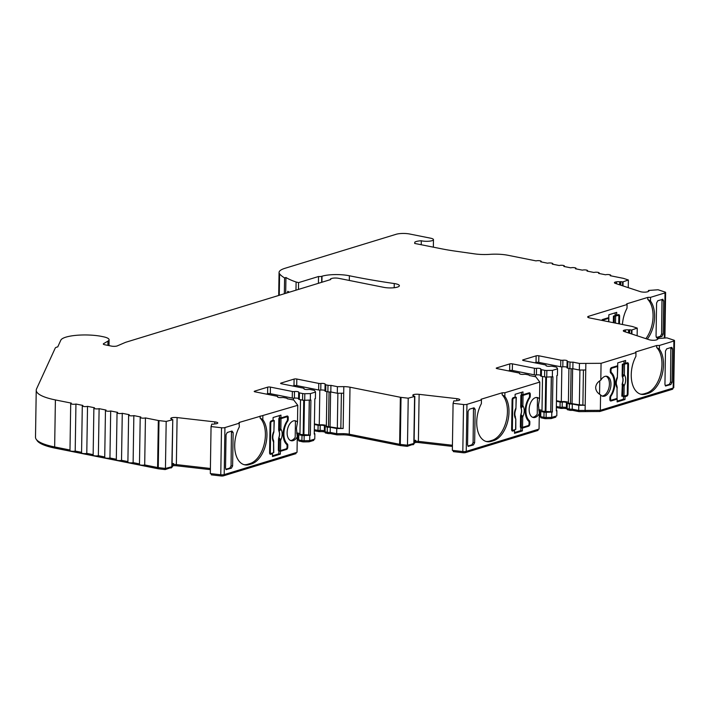 <?xml version="1.0" encoding="UTF-8"?>
<svg xmlns="http://www.w3.org/2000/svg" width="710" height="710" viewBox="0 0 710 710"><rect width="100%" height="100%" fill="white"/><g stroke="black" fill="none" stroke-linecap="round" stroke-linejoin="round"><path stroke-width="1.06" d="M297.224 439.854A3.878 0.941 -179.1 0 1 297.49 439.907A3.878 0.941 -179.1 0 1 298.892 440.44M319.66 430.535L319.642 431.689A3.878 0.941 -179.1 0 1 323.875 431.831A3.878 0.941 -179.1 0 1 325.286 432.363M539.254 416.628A3.878 0.941 -179.1 0 1 539.52 416.672A3.878 0.941 -179.1 0 1 540.922 417.205M561.69 407.3L561.672 408.463A3.878 0.941 -179.1 0 1 565.914 408.596A3.878 0.941 -179.1 0 1 567.317 409.129M622.546 285.775L622.608 281.959L628.377 279.988L623.611 278.418A2.911 0.71 0.9 0 0 623.078 278.284L610.174 275.702A2.911 0.71 0.9 0 0 610.76 275.285A2.911 0.71 0.9 0 0 609.615 274.708A2.911 0.71 0.9 0 0 605.541 274.779L598.592 273.394A2.911 0.71 0.9 0 0 599.178 272.977A2.911 0.71 0.9 0 0 598.033 272.392A2.911 0.71 0.9 0 0 593.959 272.462L587.01 271.078A2.911 0.71 0.9 0 0 587.596 270.661A2.911 0.71 0.9 0 0 586.451 270.075A2.911 0.71 0.9 0 0 582.378 270.146L575.428 268.762A2.911 0.71 0.9 0 0 576.014 268.344A2.911 0.71 0.9 0 0 574.869 267.759A2.911 0.71 0.9 0 0 570.796 267.839L563.846 266.445A2.911 0.71 0.9 0 0 564.432 266.028A2.911 0.71 0.9 0 0 563.287 265.442A2.911 0.71 0.9 0 0 559.214 265.522L552.265 264.129A2.911 0.71 0.9 0 0 552.85 263.712A2.911 0.71 0.9 0 0 551.705 263.126A2.911 0.71 0.9 0 0 547.632 263.206L540.683 261.812A2.911 0.71 0.9 0 0 541.269 261.395A2.911 0.71 0.9 0 0 540.124 260.818A2.911 0.71 0.9 0 0 536.05 260.889L508.129 255.307A19.392 4.721 0.9 0 0 489.918 254.349A19.392 4.721 0.9 0 1 474.44 253.852L455.216 251.118A96.977 23.625 0.9 0 1 441.54 248.802L414.667 243.432L414.8 242.172L414.667 243.432M349.311 280.459L349.391 275.764A310.314 75.597 0.9 0 0 352.71 276.438A310.314 75.597 0.9 0 0 394.254 283.547A9.7 2.361 0.9 0 1 399.384 285.713A9.7 2.361 0.9 0 1 393.988 287.745A9.7 2.361 0.9 0 1 383.826 287.355L338.581 278.311A4.846 1.18 0.9 0 0 331.792 278.435L331.206 278.622A3.878 0.941 -179.1 0 0 330.416 279.172A3.878 0.941 -179.1 0 0 330.718 279.545L125.892 342.229A7.757 1.89 -179.1 0 0 125.262 342.46L117.265 345.894A3.878 0.941 0.9 0 1 111.523 346.116L104.849 344.776A3.878 0.941 0.9 0 1 103.314 343.995A3.878 0.941 0.9 0 1 103.598 343.649L103.589 344.359M292.777 386.027L293.993 385.654A1.944 0.47 -179.1 0 1 296.709 385.601L318.657 389.994A1.944 0.47 0.9 0 0 320.769 390.056A2.911 0.71 -179.1 0 1 323.946 390.163A2.911 0.71 -179.1 0 1 324.967 390.527M413.584 395.763L413.602 394.591L412.954 394.973A2.911 0.71 0.9 0 0 412.741 395.23A2.911 0.71 0.9 0 0 413.468 395.718L413.3 396.02A4.846 1.18 0.9 0 0 414.817 396.393L408.223 398.195L401.026 397.378A2.911 0.71 0.9 0 1 400.369 397.272L350.003 387.207A9.7 2.361 0.9 0 0 343.826 386.639L337.41 386.675L330.931 385.379A2.911 0.71 -179.1 0 1 327.984 385.255L325.837 384.82A1.944 0.47 0.9 0 1 325.065 384.43A1.944 0.47 0.9 0 1 325.118 384.323A2.911 0.71 0.9 0 0 325.207 384.163A2.911 0.71 0.9 0 0 324.053 383.577A2.911 0.71 0.9 0 0 320.876 383.471L320.769 390.056M337.88 393.251L337.33 428.041L343.152 428.485L336.753 428.52L330.274 427.225A2.911 0.71 -179.1 0 1 327.328 427.101L325.18 426.666A1.944 0.47 -179.1 0 1 324.408 426.284A1.944 0.47 -179.1 0 1 324.461 426.169A2.911 0.71 0.9 0 0 324.55 426.009A2.911 0.71 0.9 0 0 323.396 425.423A2.911 0.71 0.9 0 0 320.219 425.325L320.139 430.491A2.911 0.71 -179.1 0 1 323.316 430.597A2.911 0.71 -179.1 0 1 324.337 430.97M297.241 438.745A2.911 0.71 -179.1 0 1 297.943 439.046M296.718 433.446A2.911 0.71 -179.1 0 1 297.002 433.499A2.911 0.71 -179.1 0 1 298.156 434.085A2.911 0.71 -179.1 0 1 298.076 434.245A1.944 0.47 0.9 0 0 298.014 434.36A1.944 0.47 0.9 0 0 298.786 434.742L302.007 435.39A2.911 0.71 0.9 0 0 304.164 435.558L310.35 435.274L308.806 434.973L309.347 400.209M298.582 398.603A2.911 0.71 0.9 0 0 297.561 398.239A2.911 0.71 0.9 0 0 294.384 398.132A1.944 0.47 -179.1 0 1 292.263 398.07L270.315 393.677A1.944 0.47 0.9 0 0 267.599 393.73L266.383 394.103M320.876 383.471A1.944 0.47 0.9 0 1 318.755 383.409L296.815 379.025A1.944 0.47 0.9 0 0 294.1 379.069L281 383.08A1.944 0.47 0.9 0 0 280.61 383.356A1.944 0.47 0.9 0 0 281.373 383.746L303.312 388.13A1.944 0.47 0.9 0 1 304.084 388.521A1.944 0.47 0.9 0 1 304.031 388.627A2.911 0.71 0.9 0 0 303.942 388.796A2.911 0.71 0.9 0 0 308.273 389.479A1.944 0.47 0.9 0 1 310.394 389.55L313.616 390.189A2.911 0.71 0.9 0 1 314.734 390.677L315.506 392.053L310.421 393.606L304.821 393.713A2.911 0.71 0.9 0 1 302.664 393.544L299.442 392.896A1.944 0.47 0.9 0 1 298.67 392.506A1.944 0.47 0.9 0 1 298.733 392.399A2.911 0.71 0.9 0 0 298.812 392.239A2.911 0.71 0.9 0 0 297.659 391.654A2.911 0.71 0.9 0 0 294.481 391.547L294.384 398.132M534.816 362.792L536.023 362.428A1.944 0.47 -179.1 0 1 538.748 362.375L560.687 366.759A1.944 0.47 0.9 0 0 562.808 366.83A2.911 0.71 -179.1 0 1 565.985 366.928A2.911 0.71 -179.1 0 1 567.006 367.301M600.58 394.884C597.492 393.145 595.85 390.704 595.654 387.553C595.947 384.412 597.66 381.945 600.811 380.169A10.18 5.946 101.3 0 1 606.793 376.282A10.18 5.946 101.3 0 1 610.955 384.385A10.18 5.946 101.3 0 1 602.799 396.251A10.18 5.946 101.3 0 1 600.58 394.884L600.332 410.336L585.111 410.424L585.848 363.405L579.44 363.44L572.961 362.144A2.911 0.71 -179.1 0 1 570.015 362.02L567.867 361.594A1.944 0.47 0.9 0 1 567.104 361.204A1.944 0.47 0.9 0 1 567.157 361.097A2.911 0.71 0.9 0 0 567.237 360.928A2.911 0.71 0.9 0 0 566.092 360.343A2.911 0.71 0.9 0 0 562.906 360.245L562.808 366.83M579.91 370.025L579.36 404.815L585.182 405.25L578.783 405.295L572.304 403.999A2.911 0.71 -179.1 0 1 569.358 403.866L567.21 403.44A1.944 0.47 -179.1 0 1 566.447 403.049A1.944 0.47 -179.1 0 1 566.5 402.943A2.911 0.71 0.9 0 0 566.58 402.774A2.911 0.71 0.9 0 0 565.426 402.197A2.911 0.71 0.9 0 0 562.249 402.091L562.169 407.265A2.911 0.71 -179.1 0 1 565.346 407.362A2.911 0.71 -179.1 0 1 566.367 407.735M539.272 415.519A2.911 0.71 -179.1 0 1 539.973 415.811M538.748 410.22A2.911 0.71 -179.1 0 1 539.041 410.273A2.911 0.71 -179.1 0 1 540.186 410.85A2.911 0.71 -179.1 0 1 540.106 411.019A1.944 0.47 0.9 0 0 540.053 411.125A1.944 0.47 0.9 0 0 540.816 411.516L544.038 412.164A2.911 0.71 0.9 0 0 546.194 412.332L552.38 412.048L550.836 411.738L551.377 376.974M540.612 375.377A2.911 0.71 0.9 0 0 539.591 375.004A2.911 0.71 0.9 0 0 536.414 374.907A1.944 0.47 -179.1 0 1 534.293 374.836L512.354 370.451A1.944 0.47 0.9 0 0 509.638 370.505L508.422 370.877M562.906 360.245A1.944 0.47 0.9 0 1 560.793 360.174L538.846 355.79A1.944 0.47 0.9 0 0 536.13 355.843L523.039 359.846A1.944 0.47 0.9 0 0 522.64 360.13A1.944 0.47 0.9 0 0 523.403 360.52L545.351 364.904A1.944 0.47 0.9 0 1 546.114 365.295A1.944 0.47 0.9 0 1 546.061 365.401A2.911 0.71 0.9 0 0 545.981 365.561A2.911 0.71 0.9 0 0 550.303 366.253A1.944 0.47 0.9 0 1 552.424 366.316L555.646 366.964A2.911 0.71 0.9 0 1 556.773 367.443L557.536 368.818L552.451 370.38L546.851 370.478A2.911 0.71 0.9 0 1 544.694 370.309L541.473 369.67A1.944 0.47 0.9 0 1 540.709 369.28A1.944 0.47 0.9 0 1 540.763 369.173A2.911 0.71 0.9 0 0 540.842 369.005A2.911 0.71 0.9 0 0 539.698 368.419A2.911 0.71 0.9 0 0 536.52 368.321L536.414 374.907M287.044 420.986L287.701 421.119A14.546 8.493 101.3 0 0 283.893 433.632A14.546 8.493 101.3 0 0 287.337 443.936L285.899 443.643M622.608 281.959A4.846 1.18 0.9 0 0 622.2 281.87A4.846 1.18 0.9 0 0 620.833 281.675L619.67 281.781A2.911 0.71 0.9 0 0 616.608 281.808L615.259 282.048L615.233 283.37M647.298 339.123A24.726 14.431 101.3 0 0 654.611 316.678A24.726 14.431 101.3 0 0 650.484 301.04L647.786 299.398A24.726 14.431 -78.7 0 1 653.067 316.367A24.726 14.431 -78.7 0 1 645.878 338.652M647.786 299.398L647.822 297.383L626.708 303.844L627.081 304.51L588.67 316.269A4.846 1.18 0.9 0 0 587.685 316.962A4.846 1.18 0.9 0 0 589.602 317.938L631.962 326.405A2.911 0.71 0.9 0 1 632.495 326.538L637.252 328.109L631.492 330.079L631.43 333.895M631.492 330.079A4.846 1.18 0.9 0 0 631.083 329.99A4.846 1.18 0.9 0 0 629.717 329.795L628.554 329.901A2.911 0.71 0.9 0 0 625.492 329.928L624.143 330.168L624.117 331.481M644.281 393.766L645.825 394.068L648.168 393.349A24.726 14.431 101.3 0 0 663.504 364.798A24.726 14.431 101.3 0 0 659.368 349.151L656.679 347.518A24.726 14.431 -78.7 0 1 661.96 364.487A24.726 14.431 -78.7 0 1 646.624 393.047L644.281 393.766A24.726 14.431 -78.7 0 1 640.589 394.148M481.442 399.916L481.069 399.251L502.183 392.79L502.156 394.804A24.726 14.431 -78.7 0 1 506.461 420.009A24.726 14.431 -78.7 0 1 492.101 440.333L493.645 440.644L491.302 441.363A24.726 14.431 -78.7 0 1 486.829 441.629A24.726 14.431 -78.7 0 1 476.721 421.953A24.726 14.431 -78.7 0 1 481.389 403.626L481.442 399.916L466.958 404.354L466.222 451.374A2.911 0.71 -179.1 0 1 462.813 451.551L452.35 450.353L453.086 403.333L463.55 404.531A2.911 0.71 0.9 0 0 466.958 404.354M492.101 440.333L489.758 441.052A24.726 14.431 -78.7 0 1 486.066 441.434M453.086 403.333L453.85 400.857A4.846 1.18 0.9 0 0 455.926 400.893L456.69 400.662A2.911 0.71 0.9 0 0 459.184 400.254L459.832 399.881A4.846 1.18 0.9 0 0 459.84 399.801A4.846 1.18 0.9 0 0 457.923 398.825A4.846 1.18 0.9 0 0 456.823 398.656L456.796 400.662M260.153 416.024L260.117 418.039A24.726 14.431 -78.7 0 1 264.422 443.244A24.726 14.431 -78.7 0 1 250.071 463.559L251.615 463.87L249.263 464.589A24.726 14.431 -78.7 0 1 244.799 464.855A24.726 14.431 -78.7 0 1 234.69 445.188A24.726 14.431 -78.7 0 1 239.35 426.852L239.039 422.486L297.765 405.295L293.754 400.032L287.266 398.736A2.911 0.71 0.9 0 0 287.302 398.638A2.911 0.71 0.9 0 0 286.148 398.053L284 397.627A1.944 0.47 0.9 0 0 281.879 397.556A2.911 0.71 0.9 0 1 277.548 396.872A2.911 0.71 0.9 0 1 277.637 396.704A1.944 0.47 0.9 0 0 277.69 396.597A1.944 0.47 0.9 0 0 276.927 396.207L254.979 391.822A1.944 0.47 0.9 0 1 254.215 391.432A1.944 0.47 0.9 0 1 254.606 391.157L267.705 387.145L267.599 393.73M250.071 463.559L247.719 464.278A24.726 14.431 -78.7 0 1 244.027 464.668M239.412 423.151L224.928 427.58A2.911 0.71 0.9 0 1 221.511 427.757L211.056 426.559L211.82 424.083A4.846 1.18 0.9 0 0 213.896 424.127L214.66 423.888A2.911 0.71 0.9 0 0 217.145 423.488L217.792 423.107A4.846 1.18 0.9 0 0 217.81 423.027A4.846 1.18 0.9 0 0 215.893 422.051A4.846 1.18 0.9 0 0 214.793 421.882L214.766 423.888M297.765 405.295L297.499 422.148L296.452 428.281L297.268 436.863L297.029 452.314L224.191 474.599A2.911 0.71 -179.1 0 1 220.774 474.777L210.32 473.579L211.056 426.559M297.499 422.148A10.18 5.946 101.3 0 0 295.28 420.781A10.18 5.946 101.3 0 0 287.124 432.647A10.18 5.946 101.3 0 0 291.286 440.75A10.18 5.946 101.3 0 0 297.268 436.863M294.49 420.711A10.18 5.946 -78.7 0 1 295.449 421.332L295.191 437.387A10.18 5.946 -78.7 0 1 290.532 440.511M627.294 393.757L628.022 393.899L628.492 364.283A1.944 1.136 -78.7 0 0 627.693 362.739A1.944 1.136 -78.7 0 0 627.347 362.757L625.554 363.307L625.599 360.485L617.735 362.89L617.691 365.712L611.514 367.602A1.944 1.136 -78.7 0 0 610.307 369.839L610.28 371.729A1.944 1.136 -78.7 0 0 610.742 373.096A14.546 8.493 -78.7 0 1 614.185 383.4A14.546 8.493 -78.7 0 1 610.378 395.914A1.944 1.136 -78.7 0 0 609.872 397.582L609.846 399.464A1.944 1.136 -78.7 0 0 610.635 401.008A1.944 1.136 -78.7 0 0 610.99 400.99L617.167 399.1L617.123 401.913L624.986 399.508L625.031 396.686L626.823 396.144L625.43 395.861M606.003 376.22A10.18 5.946 -78.7 0 1 609.411 384.075A10.18 5.946 -78.7 0 1 602.044 396.011M529.083 397.76L529.731 397.893A14.546 8.493 101.3 0 0 525.933 410.407A14.546 8.493 101.3 0 0 529.376 420.702L527.929 420.418M502.183 392.79L504.908 392.736L539.804 382.06L539.538 398.913L538.482 405.055L539.307 413.637L539.059 429.08L466.222 451.374M539.538 398.913A10.18 5.946 101.3 0 0 537.31 397.547A10.18 5.946 101.3 0 0 529.154 409.421A10.18 5.946 101.3 0 0 533.316 417.515A10.18 5.946 101.3 0 0 539.307 413.637M536.52 397.485A10.18 5.946 -78.7 0 1 537.479 398.097L537.23 414.161A10.18 5.946 -78.7 0 1 532.562 417.276M542.538 376.486L541.987 411.161L550.836 411.738M538.695 409.697A4.846 1.18 -179.1 0 1 540.212 409.91A4.846 1.18 -179.1 0 1 541.996 410.611M568.923 368.41L568.382 403.085L579.36 404.815M561.85 366.875L561.308 401.665A4.846 1.18 -179.1 0 1 566.607 401.833A4.846 1.18 -179.1 0 1 568.39 402.534M300.499 399.712L299.957 434.387L308.806 434.973M296.665 432.931A4.846 1.18 -179.1 0 1 298.173 433.144A4.846 1.18 -179.1 0 1 299.966 433.837M326.893 391.636L326.351 426.311L337.33 428.041M319.82 390.101L319.269 424.899A4.846 1.18 -179.1 0 1 324.568 425.068A4.846 1.18 -179.1 0 1 326.36 425.76M285.597 416.681A1.455 0.852 101.3 0 0 285.385 416.566L286.902 416.868A1.455 0.852 101.3 0 0 286.645 416.885L285.251 416.61M279.562 429.115L279.731 418.643L278.835 418.492L278.657 430.003L279.279 430.082L279.562 429.115L280.858 429.071A8.076 4.713 -78.7 0 1 280.681 440.111L280.521 450.584L286.139 448.862A1.455 0.852 101.3 0 0 287.044 447.176L287.062 445.773A1.944 1.136 101.3 0 0 286.618 444.407A15.034 8.777 -78.7 0 1 286.982 421.083A1.944 1.136 101.3 0 0 287.479 419.441L287.497 418.03A1.455 0.852 101.3 0 0 286.902 416.868M279.829 438.656L278.888 437.857L279.136 439.082L279.829 438.656L280.681 440.111L279.394 440.147L278.515 438.957L278.888 437.857A6.15 3.585 101.3 0 0 278.995 431.023L278.657 430.003M279.731 418.643L281.018 418.607L280.858 429.071L279.962 430.544L278.995 431.023L279.279 430.082A0.967 0.488 37.7 0 0 279.962 430.544M278.746 437.821A6.133 3.577 101.3 0 0 278.852 431.005M281.018 418.607L286.645 416.885M278.515 438.957L278.338 450.468L279.225 450.619L279.394 440.147M280.521 450.584L279.225 450.619M278.835 418.492L280.752 417.906M273.048 420.267L274.282 420.586L271.681 421.465A1.455 0.852 101.3 0 0 270.785 423.142L270.324 452.297A1.455 0.852 101.3 0 0 270.918 453.45A1.455 0.852 101.3 0 0 271.185 453.433L273.581 452.705L273.536 440.44M273.616 440.582L273.545 440.448C272.48 438.434 272.587 435.709 273.856 432.257L273.918 430.917M273.785 441.966L273.74 442.232A8.076 4.713 -78.7 0 1 273.918 431.201L274.078 420.728M527.628 393.446A1.455 0.852 101.3 0 0 527.423 393.34L528.941 393.642A1.455 0.852 101.3 0 0 528.675 393.659L527.29 393.375M521.601 405.88L521.761 395.417L520.874 395.266L520.687 406.768L521.309 406.857L521.601 405.88L522.888 405.845A8.076 4.713 -78.7 0 1 522.72 416.877L522.551 427.349L528.169 425.627A1.455 0.852 101.3 0 0 529.074 423.95L529.092 422.539A1.944 1.136 101.3 0 0 528.648 421.181A15.034 8.777 -78.7 0 1 529.021 397.857A1.944 1.136 101.3 0 0 529.509 396.207L529.536 394.795A1.455 0.852 101.3 0 0 528.941 393.642M521.868 415.43L520.918 414.622L521.167 415.856L521.868 415.43L522.72 416.877L521.424 416.921L520.545 415.732L520.918 414.622A6.15 3.585 101.3 0 0 521.025 407.797L520.687 406.768M521.761 395.417L523.057 395.372L522.888 405.845L521.992 407.309L521.025 407.797L521.309 406.857A0.967 0.488 37.7 0 0 521.992 407.309M520.776 414.596A6.133 3.577 101.3 0 0 520.883 407.78M523.057 395.372L528.675 393.659M520.545 415.732L520.368 427.234L521.264 427.385L521.424 416.921M522.551 427.349L521.264 427.385M520.874 395.266L522.791 394.68M515.078 397.032L516.312 397.36L513.721 398.23A1.455 0.852 101.3 0 0 512.815 399.916L512.363 429.062A1.455 0.852 101.3 0 0 512.957 430.224A1.455 0.852 101.3 0 0 513.215 430.207L515.611 429.47L515.779 419.006A8.076 4.713 -78.7 0 1 515.948 407.966L515.895 409.022C514.617 412.474 514.51 415.208 515.584 417.223M516.117 397.502L515.957 407.682M515.824 418.731L515.806 429.337M602.08 319.864L603.047 320.059A1.455 0.852 101.3 0 0 602.506 320.521M603.047 320.059L608.674 318.337L607.911 317.867M614.221 322.855L614.319 316.252L613.422 316.101L616.457 315.169A1.455 0.852 101.3 0 1 616.52 315.16M614.319 316.252L618.002 315.48L616.457 315.169M613.422 316.101L613.325 322.677M618.747 323.76L618.863 316.624A1.455 0.852 101.3 0 0 618.268 315.462A1.455 0.852 101.3 0 0 618.002 315.48M616.963 315.275A1.455 0.852 101.3 0 0 616.75 315.16L618.268 315.462M610.964 367.984L611.94 368.17A1.455 0.852 101.3 0 0 611.035 369.857L611.017 371.268A1.944 1.136 101.3 0 0 611.461 372.626A15.034 8.777 -78.7 0 1 611.097 395.949A1.944 1.136 101.3 0 0 610.6 397.6L610.582 399.011A1.455 0.852 101.3 0 0 611.177 400.165A1.455 0.852 101.3 0 0 611.434 400.147L617.061 398.425L617.017 386.16M617.265 387.687L617.221 387.962A8.076 4.713 -78.7 0 1 617.398 376.921L617.398 376.637M611.94 368.17L617.558 366.458L617.336 377.977C616.067 381.43 615.96 384.163 617.025 386.178L617.061 398.425M617.558 366.458L616.804 365.987M625.847 363.387A1.455 0.852 101.3 0 0 625.643 363.28L627.161 363.582A1.455 0.852 101.3 0 1 627.755 364.736L627.294 393.89A1.455 0.852 101.3 0 1 626.389 395.568L621.818 396.189L622.368 383.577A6.15 3.585 101.3 0 0 622.475 376.753L622.333 376.735A6.133 3.577 101.3 0 1 622.226 383.551M622.315 364.221L622.137 375.723L622.759 375.812L623.211 364.372L622.315 364.221L625.35 363.289A1.455 0.852 101.3 0 1 625.403 363.272M623.211 364.372L626.894 363.6L625.35 363.289M623.043 374.836L624.338 374.8A8.076 4.713 -78.7 0 1 624.161 385.832L622.874 385.876L622.368 383.577L623.309 384.385L621.995 384.687M622.137 375.723L622.333 376.735M622.759 375.812L622.475 376.753L623.442 376.264A0.967 0.488 37.7 0 1 622.759 375.812M624.001 396.304L624.161 385.832L623.309 384.385M624.498 364.328L624.338 374.8L623.442 376.264M289.467 292.174A79.626 19.401 -179.1 0 1 287.71 291.313A9.7 2.361 0.9 0 0 289.041 292.298M287.71 291.313L287.692 292.715M340.853 428.023L341.395 393.233M330.603 391.982L330.052 426.586M314.415 423.923L319.269 424.899M309.249 400.209L308.699 434.999M293.425 398.177L293.399 399.961M473.481 407.975L473.1 442.561L471.893 444.806L467.837 446.049M656.679 347.518L656.715 345.504L635.601 351.965L635.965 352.63L601.068 363.307L600.811 380.169M670.87 347.563L670.488 382.158L669.281 384.403L665.226 385.645M661.986 299.451L661.596 334.037L660.389 336.283L656.342 337.525M231.451 431.201L231.061 465.796L229.862 468.041L225.807 469.283M421.243 244.746L421.305 240.77A9.212 2.245 0.9 0 0 414.8 242.172L414.773 243.45M620.78 285.198L620.833 281.675M615.259 282.048A4.846 1.18 0.9 0 0 614.416 282.695A4.846 1.18 0.9 0 0 615.437 283.432L640.376 291.65A4.846 1.18 0.9 0 0 645.851 292.112L647.2 291.881A2.911 0.71 0.9 0 0 648.328 291.34A2.911 0.71 0.9 0 0 648.274 291.189L649.047 290.958A4.846 1.18 0.9 0 0 648.443 290.47L658.081 289.76L665.004 292.041A2.911 0.71 0.9 0 1 665.616 292.484L664.906 338.022M629.663 333.318L629.717 329.795M624.143 330.168A4.846 1.18 0.9 0 0 623.3 330.816A4.846 1.18 0.9 0 0 624.321 331.552L649.259 339.762A4.846 1.18 0.9 0 0 654.735 340.232L656.084 340.001A2.911 0.71 0.9 0 0 657.212 339.46A2.911 0.71 0.9 0 0 657.158 339.309L657.93 339.078A4.846 1.18 0.9 0 0 657.327 338.581L666.965 337.88L673.888 340.161A2.911 0.71 0.9 0 1 674.5 340.605L673.763 387.624A2.911 0.71 -179.1 0 1 673.169 388.042L600.332 410.336M171.545 418.998L171.571 417.826L170.924 418.199A2.911 0.71 0.9 0 0 170.702 418.465A2.911 0.71 0.9 0 0 171.438 418.944L171.27 419.255A4.846 1.18 0.9 0 0 172.779 419.619L171.82 466.772L165.448 468.449L158.259 467.624A2.911 0.71 -179.1 0 1 157.593 467.526L144.698 464.943A2.911 0.71 -179.1 0 1 141.441 465.139A2.911 0.71 -179.1 0 1 139.471 464.438L140.207 417.418A2.911 0.71 0.9 0 0 142.186 418.119A2.911 0.71 0.9 0 0 145.435 417.924L158.339 420.506A2.911 0.71 0.9 0 0 158.996 420.604L166.184 421.429L172.565 419.752M582.883 404.789L583.434 369.999M572.633 368.747L572.091 403.36M556.454 400.697L561.308 401.665M551.279 376.983L550.738 411.764M535.455 374.951L535.429 376.735M599.764 380.835L599.559 394.227M318.426 283.308L318.533 276.51L298.573 282.615L296.105 282.012L295.972 290.177M298.573 282.615L298.466 289.414M140.207 417.418A2.911 0.71 0.9 0 1 140.802 417.001L133.853 415.607A2.911 0.71 0.9 0 1 130.605 415.803A2.911 0.71 0.9 0 1 128.625 415.101A2.911 0.71 0.9 0 1 129.22 414.684L122.271 413.3A2.911 0.71 0.9 0 1 119.023 413.495A2.911 0.71 0.9 0 1 117.043 412.785A2.911 0.71 0.9 0 1 117.638 412.368L110.689 410.983A2.911 0.71 0.9 0 1 107.432 411.179A2.911 0.71 0.9 0 1 105.462 410.478A2.911 0.71 0.9 0 1 106.056 410.06L99.107 408.667A2.911 0.71 0.9 0 1 95.85 408.862A2.911 0.71 0.9 0 1 93.88 408.161A2.911 0.71 0.9 0 1 94.474 407.744L87.525 406.351A2.911 0.71 0.9 0 1 84.268 406.546A2.911 0.71 0.9 0 1 82.298 405.845A2.911 0.71 0.9 0 1 82.892 405.428L75.943 404.034A2.911 0.71 0.9 0 1 72.686 404.23A2.911 0.71 0.9 0 1 70.716 403.529A2.911 0.71 0.9 0 1 71.311 403.111L55.398 399.934A48.484 11.813 0.9 0 1 36.237 390.198A48.484 11.813 0.9 0 1 36.529 388.947L55.256 348.051A7.757 1.89 -179.1 0 1 57.75 346.897L60.82 340.179A25.8 6.284 -179.1 0 1 99.072 335.954A15.07 3.674 -179.1 0 1 100.82 336.256L103.136 336.726A15.07 3.674 -179.1 0 1 109.091 339.744A15.07 3.674 -179.1 0 1 107.973 341.102L103.598 343.649M214.793 421.882L177.101 417.578A4.846 1.18 0.9 0 0 171.571 417.826M294.481 391.547A1.944 0.47 0.9 0 1 292.36 391.485L270.421 387.101A1.944 0.47 0.9 0 0 267.705 387.145M456.823 398.656L419.131 394.343A4.846 1.18 0.9 0 0 413.602 394.591M539.804 382.06L535.784 376.806L529.305 375.51A2.911 0.71 0.9 0 0 529.332 375.404A2.911 0.71 0.9 0 0 528.187 374.827L526.03 374.392A1.944 0.47 0.9 0 0 523.918 374.33A2.911 0.71 0.9 0 1 519.587 373.637A2.911 0.71 0.9 0 1 519.667 373.478A1.944 0.47 0.9 0 0 519.72 373.371A1.944 0.47 0.9 0 0 518.957 372.981L497.018 368.596A1.944 0.47 0.9 0 1 496.246 368.206A1.944 0.47 0.9 0 1 496.645 367.922L509.736 363.919L509.638 370.505M536.52 368.321A1.944 0.47 0.9 0 1 534.399 368.25L512.451 363.866A1.944 0.47 0.9 0 0 509.736 363.919M567.05 367.673A1.944 0.47 0.9 0 0 566.997 367.789A1.944 0.47 0.9 0 0 567.76 368.17L569.917 368.605A2.911 0.71 0.9 0 0 572.863 368.73L579.342 370.025L585.741 369.99L585.848 363.405L601.068 363.307M674.5 340.605A2.911 0.71 0.9 0 1 673.905 341.022L659.43 345.45L656.715 345.504M665.616 292.484A2.911 0.71 0.9 0 1 665.03 292.902L650.538 297.339L647.822 297.383M421.305 240.77A7.269 1.775 0.9 0 0 429.133 241.205A7.269 1.775 0.9 0 0 433.473 239.652A7.269 1.775 0.9 0 0 430.606 238.187L409.759 234.025A9.7 2.361 0.9 0 0 396.171 234.273L284.985 268.3A29.092 7.091 0.9 0 0 279.057 272.471A29.092 7.091 0.9 0 0 279.589 273.856A81.561 19.871 0.9 0 0 284.586 277.912L285.944 277.503A79.626 19.401 -179.1 0 0 296.105 282.012M318.533 276.51A2.911 0.71 0.9 0 0 321.736 276.314L322.003 276.226A19.392 4.721 0.9 0 1 349.391 275.764M672.787 388.157L672.769 389.018A1.944 0.47 -179.1 0 1 672.379 389.302L599.799 411.507L578.97 411.631L572.26 410.291A1.944 0.47 -179.1 0 1 569.846 410.273L567.308 409.652L567.352 408.658L567.308 409.652M561.672 408.463L556.347 407.575M555.779 416.158L555.761 417.169L551.164 418.58L545.963 418.678A1.944 0.47 -179.1 0 1 544.526 418.563L540.913 417.728L540.958 416.734M538.02 429.399L538.011 430.42L465.432 452.625A1.944 0.47 -179.1 0 1 463.151 452.749L453.335 451.622L453.353 450.468M452.412 446.412L418.74 442.561A5.822 1.42 -179.1 0 0 414.889 442.463L414.817 442.499M413.708 444.114L407.185 446.341L400.635 445.596A1.944 0.47 -179.1 0 1 400.192 445.525L349.835 435.461A10.668 2.6 -179.1 0 0 343.392 434.839L336.939 434.866L330.23 433.526A1.944 0.47 -179.1 0 1 327.807 433.499L325.278 432.878L325.322 431.884L325.278 432.878M319.642 431.689L314.308 430.801M313.74 439.383L313.731 440.404L309.125 441.806L303.924 441.904A1.944 0.47 -179.1 0 1 302.487 441.798L298.883 440.954L298.928 439.96L298.883 440.954M295.99 452.634L295.972 453.646L223.401 475.86A1.944 0.47 -179.1 0 1 221.121 475.975L211.305 474.857L211.323 473.694M210.382 469.647L176.71 465.796A5.822 1.42 -179.1 0 0 172.849 465.689L172.787 465.733M171.678 467.349L165.155 469.576L158.605 468.822A1.944 0.47 -179.1 0 1 158.161 468.76L55.22 448.179A47.517 11.573 -179.1 0 1 36.707 439.898M601.743 320.361A1.944 1.136 -78.7 0 1 602.621 319.482L608.798 317.592L608.843 314.77L616.715 312.364L616.67 315.187L615.126 314.876L615.153 312.844M619.475 323.911L619.599 316.163A1.944 1.136 -78.7 0 0 618.809 314.619A1.944 1.136 -78.7 0 0 618.454 314.636L616.67 315.187M617.851 314.823A1.944 1.136 -78.7 0 1 618.028 315.417M661.596 334.037L663.14 334.179L661.942 336.425L657.194 337.88L656.058 336.354L656.581 302.984L657.779 300.738L662.936 299.283M663.14 334.179L663.664 300.809L662.128 300.339M662.519 299.283L663.664 300.809M527.21 425.92L528.604 426.204L522.418 428.094L522.374 430.917L514.51 433.322L514.555 430.5L512.762 431.05A1.944 1.136 -78.7 0 1 512.416 431.068A1.944 1.136 -78.7 0 1 511.626 429.523L512.087 399.899A1.944 1.136 -78.7 0 1 513.286 397.662L515.078 397.112L515.123 394.29L522.986 391.885L522.942 394.707L529.128 392.816A1.944 1.136 101.3 0 1 529.474 392.799A1.944 1.136 101.3 0 1 530.272 394.334L530.237 396.224L529.509 396.073M529.731 397.893A1.944 1.136 101.3 0 0 530.237 396.224M528.604 426.204A1.944 1.136 101.3 0 0 529.802 423.959L529.837 422.077A1.944 1.136 101.3 0 0 529.376 420.702M471.893 444.806L473.437 444.948L474.644 442.703L473.1 442.561M473.437 444.948L468.156 446.35M473.623 408.862L475.167 409.333L474.023 407.806L469.283 409.253L468.076 411.507L467.553 444.877L468.414 446.43M475.167 409.333L474.644 442.703M493.645 440.644A24.726 14.431 101.3 0 0 507.703 421.589A24.726 14.431 101.3 0 0 504.846 396.446L504.908 392.736M511.821 430.553L512.922 430.216M514.555 430.5L513.161 430.224M522.418 428.094L520.874 427.784L522.036 427.429M514.519 432.532L520.829 430.606L522.374 430.917M520.874 427.784L520.829 430.606M528.524 393.003A1.944 1.136 -78.7 0 1 528.702 393.589M522.942 394.707L521.397 394.396L521.433 392.364M670.488 382.158L672.033 382.299L670.826 384.545L669.281 384.403M672.033 382.299L672.556 348.93L671.012 348.459M672.556 348.93L671.829 347.394M671.411 347.403L666.672 348.85L665.465 351.095L664.942 384.465L665.803 386.027M665.545 385.947L670.826 384.545M628.022 393.899A1.944 1.136 -78.7 0 1 626.823 396.144M645.825 394.068A24.726 14.431 -78.7 0 1 641.352 394.343A24.726 14.431 -78.7 0 1 635.911 356.331L635.965 352.63M659.43 345.45L659.368 349.151M610.05 400.493L611.141 400.156M615.783 398.816L617.167 399.1M625.031 396.686L623.486 396.384L623.442 399.206L624.986 399.508M617.132 401.132L623.442 399.206M624.046 360.964L624.01 362.996L625.554 363.307M626.744 362.943A1.944 1.136 -78.7 0 1 626.921 363.538M285.695 293.328L285.944 277.503M284.337 293.745L284.586 277.912M172.095 463.666A4.846 1.18 -179.1 0 1 173.604 463.55L173.586 464.491A4.846 1.18 -179.1 0 1 176.364 464.597L210.4 468.485M172.779 419.619L172.06 465.698L172.61 465.378L172.592 466.319L171.793 467.491M172.077 464.704L172.166 464.739A2.512 0.612 -179.1 0 1 172.796 465.156A2.512 0.612 -179.1 0 1 172.61 465.378M173.604 463.55L172.077 464.438M251.615 463.87A24.726 14.431 101.3 0 0 265.664 444.815A24.726 14.431 101.3 0 0 262.815 419.672L262.869 415.971M260.117 418.039L262.815 419.672M325.02 390.908A1.944 0.47 0.9 0 0 324.967 391.015A1.944 0.47 0.9 0 0 325.73 391.405L327.878 391.831A2.911 0.71 0.9 0 0 330.825 391.964L337.303 393.26L343.702 393.216L343.809 386.63L343.152 428.485M314.281 432.878L314.849 433.899L314.255 434.076L314.814 398.816L315.4 398.638L315.506 392.053M320.219 425.325A1.944 0.47 -179.1 0 1 318.098 425.255L314.406 424.518M414.125 440.44A4.846 1.18 -179.1 0 1 415.634 440.324L415.616 441.265A4.846 1.18 -179.1 0 1 418.394 441.363L452.43 445.259M414.817 396.393L414.081 443.413L407.478 445.223L400.289 444.398A2.911 0.71 -179.1 0 1 399.632 444.291L349.267 434.227A9.7 2.361 -179.1 0 0 343.09 433.659M414.108 441.478L414.196 441.505A2.512 0.612 -179.1 0 1 414.826 441.922A2.512 0.612 -179.1 0 1 414.64 442.152L414.09 442.472M415.634 440.324L414.116 441.203M502.156 394.804L504.846 396.446M585.111 410.424L585.182 405.25M556.312 409.652L556.88 410.673L556.294 410.85L556.844 375.581L557.43 375.404L557.536 368.818M562.249 402.091A1.944 0.47 -179.1 0 1 560.137 402.029L556.445 401.283M657.327 338.581L657.318 339.185M650.538 297.339L650.484 301.04M622.439 324.505A24.726 14.431 -78.7 0 1 627.019 308.22L627.081 304.51M648.443 290.47L648.434 291.064M269.791 453.779L270.892 453.45L269.614 453.193M280.006 450.655L278.844 451.01L280.388 451.32L280.344 454.143L272.48 456.548L272.525 453.726L270.732 454.276A1.944 1.136 -78.7 0 1 270.386 454.293A1.944 1.136 -78.7 0 1 269.587 452.758L270.057 423.133A1.944 1.136 -78.7 0 1 271.255 420.888L273.048 420.347L273.093 417.524L280.956 415.119L280.911 417.942L279.367 417.631L279.394 415.59M272.525 453.726L271.131 453.45M285.18 449.155L286.565 449.43L280.388 451.32M272.489 455.767L278.799 453.832L280.344 454.143M278.844 451.01L278.799 453.832M287.701 421.119A1.944 1.136 101.3 0 0 288.207 419.45L287.479 419.308M287.408 417.4L288.233 417.569A1.944 1.136 101.3 0 0 287.443 416.024A1.944 1.136 101.3 0 0 287.089 416.042L280.911 417.942M286.485 416.229A1.944 1.136 -78.7 0 1 286.662 416.823M288.233 417.569L288.207 419.45M287 445.152L287.798 445.312A1.944 1.136 101.3 0 0 287.337 443.936M286.565 449.43A1.944 1.136 101.3 0 0 287.772 447.193L287.044 447.043M287.798 445.312L287.772 447.193M229.862 468.041L231.407 468.183L232.614 465.938L231.061 465.796M231.407 468.183L226.117 469.585M231.593 432.088L233.137 432.567L231.992 431.032L227.244 432.488L226.046 434.733L225.523 468.103L226.383 469.665M233.137 432.567L232.614 465.938M310.35 435.274L310.9 400.014L304.714 400.298A2.911 0.71 -179.1 0 1 302.558 400.129L299.336 399.481A1.944 0.47 -179.1 0 1 298.573 399.091A1.944 0.47 -179.1 0 1 298.626 398.984M552.38 412.048L552.93 376.779L546.744 377.063A2.911 0.71 -179.1 0 1 544.597 376.895L541.375 376.247A1.944 0.47 -179.1 0 1 540.603 375.865A1.944 0.47 -179.1 0 1 540.656 375.75M551.794 412.226L551.714 417.4L546.114 417.498A2.911 0.71 -179.1 0 1 543.958 417.329L540.736 416.69A1.944 0.47 -179.1 0 1 539.973 416.3A1.944 0.47 -179.1 0 1 540.026 416.193M552.451 370.38L552.345 376.957M556.88 410.673L556.8 415.838L551.714 417.4M562.169 407.265A1.944 0.47 -179.1 0 1 560.048 407.194L556.365 406.457M572.304 403.999L572.224 409.164A2.911 0.71 -179.1 0 1 569.278 409.04L567.13 408.614A1.944 0.47 -179.1 0 1 566.358 408.223A1.944 0.47 -179.1 0 1 566.42 408.117M578.783 405.295L578.703 410.46L572.224 409.164M585.102 410.424L578.703 410.46M579.44 363.44L579.342 370.025M572.961 362.144L572.863 368.73M172.796 465.156L172.779 466.097A2.512 0.612 -179.1 0 1 172.592 466.319M173.586 464.491L172.716 464.997M414.826 441.922L414.817 442.862A2.512 0.612 -179.1 0 1 414.631 443.093L414.081 443.413M415.616 441.265L414.746 441.771M631.953 329.999L631.891 334.046M623.069 281.879L623.007 285.926M343.072 433.65L336.673 433.695L330.194 432.399A2.911 0.71 -179.1 0 1 327.248 432.275L325.091 431.84A1.944 0.47 -179.1 0 1 324.328 431.449A1.944 0.47 -179.1 0 1 324.381 431.343M320.139 430.491A1.944 0.47 -179.1 0 1 318.018 430.429L314.326 429.692M314.849 433.899L314.761 439.073L309.675 440.626L304.075 440.733A2.911 0.71 -179.1 0 1 301.927 440.564L298.706 439.916A1.944 0.47 -179.1 0 1 297.934 439.525A1.944 0.47 -179.1 0 1 297.987 439.419M139.48 463.905L133.116 462.636A2.911 0.71 -179.1 0 1 129.859 462.822A2.911 0.71 -179.1 0 1 127.889 462.121L128.625 415.101M127.898 461.589L121.525 460.32A2.911 0.71 -179.1 0 1 118.277 460.515A2.911 0.71 -179.1 0 1 116.307 459.805L117.043 412.785M116.316 459.272L109.943 458.003A2.911 0.71 -179.1 0 1 106.695 458.198A2.911 0.71 -179.1 0 1 104.725 457.497L105.462 410.478M104.734 456.956L98.362 455.687A2.911 0.71 -179.1 0 1 95.113 455.882A2.911 0.71 -179.1 0 1 93.143 455.181L93.88 408.161M93.152 454.648L86.78 453.37A2.911 0.71 -179.1 0 1 83.531 453.566A2.911 0.71 -179.1 0 1 81.561 452.865L82.298 405.845M81.57 452.332L75.198 451.054A2.911 0.71 -179.1 0 1 71.95 451.249A2.911 0.71 -179.1 0 1 69.979 450.548L70.716 403.529M69.988 450.016L54.652 446.954A48.484 11.813 -179.1 0 1 35.5 437.218L36.237 390.198M414.596 396.517L413.823 444.256M309.755 435.461L309.675 440.626M310.421 393.606L310.314 400.192M330.274 427.225L330.194 432.399M336.753 428.52L336.673 433.695M337.41 386.675L337.303 393.26M330.931 385.379L330.825 391.964M75.943 404.034L75.198 451.054M87.525 406.351L86.78 453.37M99.107 408.667L98.362 455.687M110.689 410.983L109.943 458.003M122.271 413.3L121.525 460.32M133.853 415.607L133.116 462.636M145.435 417.924L144.698 464.943M166.184 421.429L165.448 468.449M408.223 398.195L407.478 445.223M637.252 328.109L637.136 335.777M628.377 279.988L628.252 287.656M599.817 410.336L599.799 411.507M585.368 411.596L585.386 410.424L585.377 411.596M578.987 410.46L578.97 411.631M572.278 409.182L572.26 410.291M551.182 417.409L551.164 418.58M414.897 441.682L414.889 442.463M413.016 443.759L412.998 444.815M407.203 445.188L407.185 446.341M343.409 433.659L343.392 434.839M343.356 433.659L343.338 434.831M336.957 433.695L336.939 434.866M330.248 432.408L330.23 433.526M309.143 440.635L309.125 441.806M172.867 464.908L172.849 465.689M170.977 466.994L170.968 468.041M165.173 468.414L165.155 469.576M489.758 441.052L491.302 441.363M247.719 464.278L249.263 464.589M270.714 421.27L271.681 421.465M270.785 423.142L270.057 423M269.596 452.146L270.324 452.297M512.744 398.035L513.721 398.23M512.815 399.916L512.096 399.765M511.635 428.92L512.363 429.062M608.621 321.736L608.674 318.337M615.614 316.216L615.499 323.112M609.854 398.86L610.582 399.011M611.035 369.857L610.316 369.706M610.449 395.816L611.097 395.949M610.6 397.6L609.881 397.449M610.289 371.117L611.017 371.268M611.461 372.626L610.351 372.404M622.705 396.34L622.874 385.876M329.049 391.982L328.499 426.737M297.872 385.841L297.854 387.039M304.448 400.298L303.898 435.088M303.729 400.271L303.179 435.035M271.486 393.917L271.46 395.115M620.274 281.772L620.221 285.012M619.67 281.781L619.617 284.817M616.608 281.808L616.582 283.814M629.158 329.893L629.104 333.132M628.554 329.901L628.501 332.937M625.492 329.928L625.466 331.934M412.954 394.973L412.945 395.505M170.924 418.199L170.915 418.731M571.08 368.747L570.538 403.511M539.911 362.606L539.893 363.813M546.478 377.063L545.928 411.862M545.759 377.045L545.218 411.8M513.516 370.682L513.499 371.889M107.973 341.102L107.902 345.388M619.599 316.163L618.774 315.994M661.942 336.425L660.389 336.283M512.096 430.917L512.762 431.05M529.438 394.174L530.272 394.334M529.802 423.959L529.074 423.817M529.039 421.917L529.829 422.077M673.905 341.022L673.169 388.042M610.316 400.857L610.99 400.99M628.492 364.283L627.667 364.115M321.639 282.323L321.736 276.314M177.101 417.578L176.364 464.597M419.131 394.343L418.394 441.363M646.624 393.047L648.168 393.349M279.589 273.856L279.252 295.298M321.914 282.243L322.003 276.226M270.066 454.143L270.732 454.276M546.851 370.478L546.744 377.063M544.694 370.309L544.597 376.895M541.473 369.67L541.375 376.247M534.399 368.25L534.293 374.836M512.451 363.866L512.354 370.451M496.645 367.922L496.636 368.499M540.816 411.516L540.736 416.69M544.038 412.164L543.958 417.329M546.194 412.332L546.114 417.498M560.137 402.029L560.048 407.194M567.21 403.44L567.13 408.614M569.358 403.866L569.278 409.04M570.015 362.02L569.917 368.605M567.867 361.594L567.76 368.17M560.793 360.174L560.687 366.759M538.846 355.79L538.748 362.375M536.13 355.843L536.023 362.428M523.039 359.846L523.03 360.414M414.64 442.152L414.631 443.093M224.928 427.58L224.191 474.599M588.67 316.269L588.652 317.689M665.03 292.902L664.32 338.058M304.821 393.713L304.714 400.298M302.664 393.544L302.558 400.129M299.442 392.896L299.336 399.481M292.36 391.485L292.263 398.07M270.421 387.101L270.315 393.677M254.606 391.157L254.597 391.725M298.786 434.742L298.706 439.916M302.007 435.39L301.927 440.564M304.164 435.558L304.075 440.733M318.098 425.255L318.018 430.429M325.18 426.666L325.091 431.84M327.328 427.101L327.248 432.275M327.984 385.255L327.878 391.831M325.837 384.82L325.73 391.405M318.755 383.409L318.657 389.994M296.815 379.025L296.709 385.601M294.1 379.069L293.993 385.654M281 383.08L280.991 383.648M350.003 387.207L349.267 434.227M394.192 287.719L394.254 283.547M55.398 399.934L54.652 446.954M158.339 420.506L157.593 467.526M158.996 420.604L158.259 467.624M221.511 427.757L220.774 474.777M400.369 397.272L399.632 444.291M401.026 397.378L400.289 444.398M463.55 404.531L462.813 451.551M672.388 388.281L672.379 389.302M569.864 409.137L569.846 410.273M567.707 408.729L567.689 409.839M560.634 407.283L560.616 408.427M545.981 417.507L545.963 418.678M544.543 417.427L544.526 418.563M541.322 416.805L541.304 417.924M465.449 451.533L465.432 452.625M463.168 451.587L463.151 452.749M418.758 441.407L418.74 442.561M413.717 443.572L413.708 444.398M400.653 444.442L400.635 445.596M400.209 444.389L400.192 445.525M349.852 434.342L349.835 435.461M327.825 432.363L327.807 433.499M325.677 431.955L325.659 433.073M318.604 430.508L318.586 431.662M303.942 440.733L303.924 441.904M302.504 440.653L302.487 441.798M299.283 440.031L299.265 441.15M223.419 474.759L223.401 475.86M221.138 474.812L221.121 475.975M176.728 464.642L176.71 465.796M171.687 466.807L171.678 467.633M158.623 467.668L158.605 468.822M158.179 467.615L158.161 468.76M145.275 465.059L145.257 466.177M55.238 447.069L55.22 448.179M273.856 432.248L274.282 420.586M273.616 440.573L273.776 452.563M511.653 429.958L512.957 430.224M515.895 409.022L516.312 397.36M608.807 321.781L608.869 318.195M609.872 399.908L611.177 400.165M617.762 366.316L617.336 377.977M109.091 339.744L109.003 345.61M330.407 279.642L330.416 279.172M433.473 239.652L433.357 247.169M540.709 369.28L540.603 375.865M519.72 373.371L519.711 373.851M540.053 411.125L539.973 416.3M566.447 403.049L566.358 408.223M567.104 361.204L566.997 367.789M546.114 365.295L546.105 365.774M298.67 392.506L298.573 399.091M277.69 396.597L277.681 397.085M298.014 434.36L297.934 439.525M324.408 426.284L324.328 431.449M325.065 384.43L324.967 391.015M304.084 388.521L304.075 389.009M610.76 275.285L610.76 275.817M599.178 272.977L599.178 273.51M587.596 270.661L587.587 271.193M576.014 268.344L576.005 268.877M564.432 266.028L564.423 266.561M552.85 263.712L552.841 264.244M541.269 261.395L541.26 261.937M279.057 272.471L278.702 295.466M540.931 416.726L540.913 417.728"/></g></svg>

